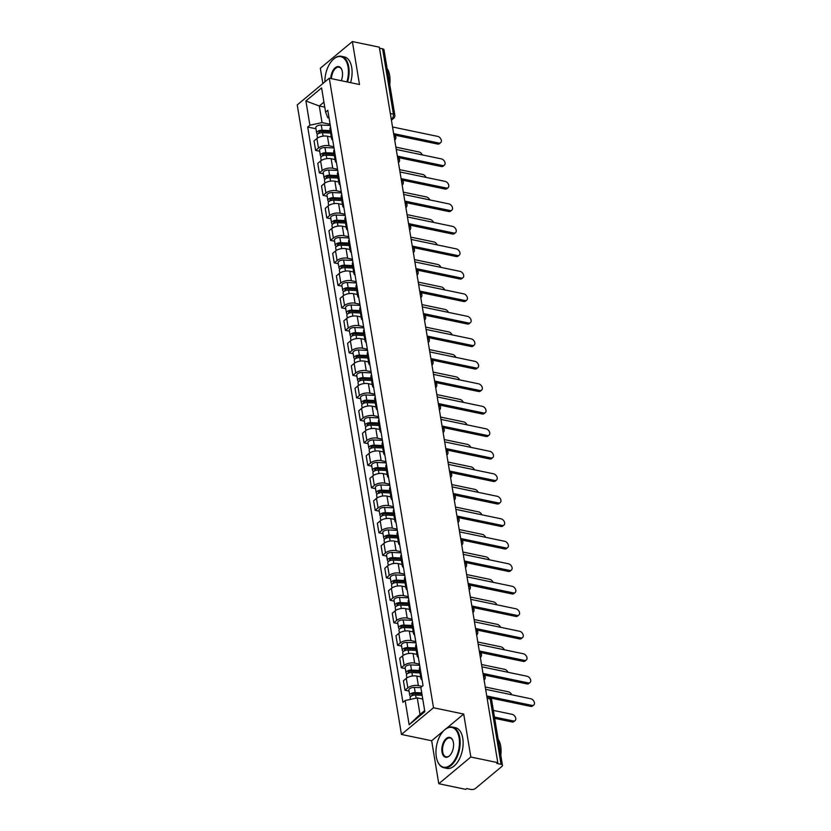 <?xml version="1.0" encoding="UTF-8"?>
<svg xmlns="http://www.w3.org/2000/svg" width="831" height="831" viewBox="0 0 831 831"><rect width="100%" height="100%" fill="white"/><g stroke="black" fill="none" stroke-linecap="round" stroke-linejoin="round"><path stroke-width="1.25" d="M438.778 783.726L470.824 757.02L497.779 762.65L379.331 47.18L352.375 41.55L359.491 84.523L329.284 78.207L297.238 104.914L401.456 734.448L431.663 740.753L438.778 783.726L465.734 789.357L466.669 788.577L470.865 789.45A3.324 1.589 170.6 0 0 475.446 788.463L501.882 766.431A3.324 1.589 170.6 0 0 502.454 765.32A3.324 1.589 170.6 0 0 501.041 764.312L490.228 698.985A3.324 1.849 -78.2 0 0 489.044 697.292L486.883 696.845M352.375 41.55L320.33 68.246L322.864 83.557M470.824 757.02L463.708 714.058L433.502 707.752L329.284 78.207M497.779 762.65L496.845 763.429L501.041 764.312M379.497 48.188L382.603 48.832A3.324 1.589 -9.4 0 1 384.015 49.85L394.829 115.166A3.324 1.589 170.6 0 0 393.416 114.148L382.603 48.832M331.289 137.042L327.424 136.232A7.645 3.646 170.6 0 0 316.902 138.517L314.045 140.886L315.624 150.411L318.47 148.032A7.645 3.646 -9.4 0 1 329.003 145.757L333.823 146.765M330.593 127.226A7.645 3.646 170.6 0 0 329.969 129.075L331.548 138.6A7.645 3.646 -9.4 0 1 332.171 136.741M319.675 151.252L315.624 150.411M332.732 140.148A7.645 3.646 -9.4 0 1 331.548 138.6M335.018 159.542L331.154 158.731A7.645 3.646 170.6 0 0 320.621 161.006L317.774 163.385L319.353 172.9L322.199 170.532A7.645 3.646 -9.4 0 1 332.732 168.246L337.552 169.254M334.311 149.715A7.645 3.646 170.6 0 0 333.698 151.574L335.277 161.089A7.645 3.646 -9.4 0 1 335.89 159.24M323.404 173.752L319.353 172.9M336.451 162.647A7.645 3.646 -9.4 0 1 335.277 161.089M338.736 182.031L334.872 181.22A7.645 3.646 170.6 0 0 324.35 183.506L321.493 185.874L323.072 195.399L325.918 193.021A7.645 3.646 -9.4 0 1 336.451 190.746L341.271 191.753M338.04 172.214A7.645 3.646 170.6 0 0 337.417 174.063L338.996 183.589A7.645 3.646 -9.4 0 1 339.619 181.729M327.123 196.241L323.072 195.399M340.18 185.136A7.645 3.646 -9.4 0 1 338.996 183.589M342.465 204.53L338.601 203.72A7.645 3.646 170.6 0 0 328.068 205.995L325.222 208.373L326.791 217.888L329.647 215.509A7.645 3.646 -9.4 0 1 340.17 213.235L345 214.242M341.759 194.703A7.645 3.646 170.6 0 0 341.146 196.563L342.715 206.078A7.645 3.646 -9.4 0 1 343.338 204.218M330.852 218.74L326.791 217.888M343.899 207.636A7.645 3.646 -9.4 0 1 342.715 206.078M346.184 227.019L342.32 226.209A7.645 3.646 170.6 0 0 331.798 228.494L328.941 230.862L330.52 240.388L333.366 238.009A7.645 3.646 -9.4 0 1 343.899 235.734L348.719 236.731M345.488 217.203A7.645 3.646 170.6 0 0 344.865 219.052L346.444 228.567A7.645 3.646 -9.4 0 1 347.067 226.718M334.571 241.229L330.52 240.388M347.628 230.125A7.645 3.646 -9.4 0 1 346.444 228.567M349.913 249.508L346.049 248.708A7.645 3.646 170.6 0 0 335.516 250.983L332.67 253.362L334.239 262.876L337.095 260.498A7.645 3.646 -9.4 0 1 347.618 258.223L352.448 259.23M349.207 239.692A7.645 3.646 170.6 0 0 348.594 241.551L350.163 251.066A7.645 3.646 -9.4 0 1 350.786 249.207M338.3 263.718L334.239 262.876M351.347 252.624A7.645 3.646 -9.4 0 1 350.163 251.066M353.632 272.007L349.768 271.197A7.645 3.646 170.6 0 0 339.245 273.482L336.389 275.85L337.968 285.365L340.814 282.997A7.645 3.646 -9.4 0 1 351.347 280.712L356.167 281.719M352.936 262.191A7.645 3.646 170.6 0 0 352.313 264.04L353.892 273.555A7.645 3.646 -9.4 0 1 354.515 271.706M342.019 286.217L337.968 285.365M355.076 275.113A7.645 3.646 -9.4 0 1 353.892 273.555M357.361 294.496L353.497 293.696A7.645 3.646 170.6 0 0 342.964 295.971L340.118 298.35L341.686 307.865L344.543 305.486A7.645 3.646 -9.4 0 1 355.066 303.211L359.896 304.219M356.655 284.68A7.645 3.646 170.6 0 0 356.042 286.539L357.61 296.054A7.645 3.646 -9.4 0 1 358.234 294.195M345.748 308.706L341.686 307.865M358.795 297.612A7.645 3.646 -9.4 0 1 357.61 296.054M361.08 316.995L357.216 316.185A7.645 3.646 170.6 0 0 346.693 318.47L343.837 320.839L345.416 330.354L348.262 327.985A7.645 3.646 -9.4 0 1 358.795 325.7L363.614 326.708M360.384 307.179A7.645 3.646 170.6 0 0 359.761 309.028L361.34 318.543A7.645 3.646 -9.4 0 1 361.963 316.694M349.467 331.205L345.416 330.354M362.524 320.101A7.645 3.646 -9.4 0 1 361.34 318.543M364.809 339.484L360.945 338.684A7.645 3.646 170.6 0 0 350.412 340.959L347.566 343.338L349.134 352.853L351.991 350.474A7.645 3.646 -9.4 0 1 362.513 348.199L367.344 349.207M364.103 329.668A7.645 3.646 170.6 0 0 363.49 331.527L365.058 341.042A7.645 3.646 -9.4 0 1 365.682 339.183M353.196 353.694L349.134 352.853M366.242 342.601A7.645 3.646 -9.4 0 1 365.058 341.042M368.528 361.984L364.664 361.173A7.645 3.646 170.6 0 0 354.141 363.459L351.284 365.827L352.863 375.342L355.71 372.974A7.645 3.646 -9.4 0 1 366.242 370.688L371.062 371.696M367.832 352.167A7.645 3.646 170.6 0 0 367.209 354.016L368.787 363.531A7.645 3.646 -9.4 0 1 369.411 361.682M356.915 376.194L352.863 375.342M369.972 365.089A7.645 3.646 -9.4 0 1 368.787 363.531M372.257 384.473L368.393 383.673A7.645 3.646 170.6 0 0 357.86 385.948L355.014 388.326L356.582 397.841L359.439 395.463A7.645 3.646 -9.4 0 1 369.961 393.188L374.791 394.195M371.55 374.656A7.645 3.646 170.6 0 0 370.938 376.516L372.506 386.031A7.645 3.646 -9.4 0 1 373.129 384.171M360.644 398.683L356.582 397.841M373.69 387.589A7.645 3.646 -9.4 0 1 372.506 386.031M375.976 406.972L372.111 406.162A7.645 3.646 170.6 0 0 361.589 408.447L358.732 410.815L360.311 420.33L363.157 417.962A7.645 3.646 -9.4 0 1 373.69 415.677L378.51 416.684M375.28 397.145A7.645 3.646 170.6 0 0 374.656 399.005L376.235 408.52A7.645 3.646 -9.4 0 1 376.848 406.671M364.362 421.182L360.311 420.33M377.419 410.078A7.645 3.646 -9.4 0 1 376.235 408.52M379.705 429.461L375.841 428.661A7.645 3.646 170.6 0 0 365.308 430.936L362.461 433.315L364.03 442.83L366.887 440.451A7.645 3.646 -9.4 0 1 377.409 438.176L382.239 439.184M378.998 419.645A7.645 3.646 170.6 0 0 378.385 421.504L379.954 431.019A7.645 3.646 -9.4 0 1 380.577 429.16M368.091 443.671L364.03 442.83M381.138 432.577A7.645 3.646 -9.4 0 1 379.954 431.019M383.423 451.96L379.559 451.15A7.645 3.646 170.6 0 0 369.037 453.425L366.18 455.804L367.759 465.318L370.605 462.95A7.645 3.646 -9.4 0 1 381.138 460.665L385.958 461.672M382.727 442.134A7.645 3.646 170.6 0 0 382.104 443.993L383.683 453.508A7.645 3.646 -9.4 0 1 384.296 451.659M371.81 466.17L367.759 465.318M384.867 455.066A7.645 3.646 -9.4 0 1 383.683 453.508M387.153 474.449L383.288 473.639A7.645 3.646 170.6 0 0 372.755 475.924L369.909 478.292L371.478 487.818L374.334 485.439A7.645 3.646 -9.4 0 1 384.857 483.164L389.687 484.172M386.446 464.633A7.645 3.646 170.6 0 0 385.833 466.482L387.402 476.007A7.645 3.646 -9.4 0 1 388.025 474.148M375.539 488.659L371.478 487.818M388.586 477.555A7.645 3.646 -9.4 0 1 387.402 476.007M390.871 496.948L387.007 496.138A7.645 3.646 170.6 0 0 376.485 498.413L373.628 500.792L375.207 510.307L378.053 507.938A7.645 3.646 -9.4 0 1 388.586 505.653L393.406 506.661M390.175 487.122A7.645 3.646 170.6 0 0 389.552 488.981L391.131 498.496A7.645 3.646 -9.4 0 1 391.744 496.647M379.258 511.158L375.207 510.307M392.315 500.054A7.645 3.646 -9.4 0 1 391.131 498.496M394.6 519.437L390.736 518.627A7.645 3.646 170.6 0 0 380.203 520.912L377.357 523.281L378.926 532.806L381.782 530.427A7.645 3.646 -9.4 0 1 392.305 528.152L397.135 529.15M393.894 509.621A7.645 3.646 170.6 0 0 393.281 511.47L394.85 520.995A7.645 3.646 -9.4 0 1 395.473 519.136M382.987 533.647L378.926 532.806M396.034 522.543A7.645 3.646 -9.4 0 1 394.85 520.995M398.319 541.937L394.455 541.126A7.645 3.646 170.6 0 0 383.932 543.401L381.076 545.78L382.655 555.295L385.501 552.916A7.645 3.646 -9.4 0 1 396.034 550.641L400.854 551.649M397.623 532.11A7.645 3.646 170.6 0 0 397 533.969L398.579 543.484A7.645 3.646 -9.4 0 1 399.192 541.625M386.706 556.136L382.655 555.295M399.763 545.043A7.645 3.646 -9.4 0 1 398.579 543.484M402.048 564.426L398.184 563.615A7.645 3.646 170.6 0 0 387.651 565.901L384.805 568.269L386.373 577.794L389.23 575.416A7.645 3.646 -9.4 0 1 399.753 573.13L404.583 574.138M401.342 554.609A7.645 3.646 170.6 0 0 400.729 556.458L402.297 565.973A7.645 3.646 -9.4 0 1 402.921 564.124M390.435 578.636L386.373 577.794M403.482 567.531A7.645 3.646 -9.4 0 1 402.297 565.973M405.767 586.915L401.903 586.115A7.645 3.646 170.6 0 0 391.38 588.39L388.524 590.768L390.103 600.283L392.949 597.905A7.645 3.646 -9.4 0 1 403.482 595.63L408.301 596.637M405.071 577.098A7.645 3.646 170.6 0 0 404.448 578.958L406.027 588.473A7.645 3.646 -9.4 0 1 406.639 586.613M394.154 601.125L390.103 600.283M407.211 590.031A7.645 3.646 -9.4 0 1 406.027 588.473M409.496 609.414L405.632 608.604A7.645 3.646 170.6 0 0 395.099 610.889L392.253 613.257L393.821 622.772L396.678 620.404A7.645 3.646 -9.4 0 1 407.2 618.119L412.031 619.126M408.79 599.598A7.645 3.646 170.6 0 0 408.177 601.447L409.745 610.962A7.645 3.646 -9.4 0 1 410.369 609.113M397.872 623.624L393.821 622.772M410.93 612.52A7.645 3.646 -9.4 0 1 409.745 610.962M413.215 631.903L409.351 631.103A7.645 3.646 170.6 0 0 398.828 633.378L395.971 635.757L397.55 645.272L400.397 642.893A7.645 3.646 -9.4 0 1 410.93 640.618L415.749 641.625M412.519 622.087A7.645 3.646 170.6 0 0 411.896 623.946L413.474 633.461A7.645 3.646 -9.4 0 1 414.087 631.602M401.602 646.113L397.55 645.272M414.659 635.019A7.645 3.646 -9.4 0 1 413.474 633.461M416.944 654.402L413.08 653.592A7.645 3.646 170.6 0 0 402.547 655.877L399.701 658.245L401.269 667.76L404.126 665.392A7.645 3.646 -9.4 0 1 414.648 663.107L419.478 664.114M416.238 644.586A7.645 3.646 170.6 0 0 415.625 646.435L417.193 655.95A7.645 3.646 -9.4 0 1 417.816 654.101M405.32 668.612L401.269 667.76M418.377 657.508A7.645 3.646 -9.4 0 1 417.193 655.95M420.663 676.891L416.798 676.091A7.645 3.646 170.6 0 0 406.266 678.366L403.419 680.745L404.998 690.26L407.844 687.881A7.645 3.646 -9.4 0 1 418.377 685.606L422.117 686.385M419.967 667.075A7.645 3.646 170.6 0 0 419.343 668.934L420.922 678.449A7.645 3.646 -9.4 0 1 421.535 676.59M409.049 691.101L404.998 690.26M422.106 680.007A7.645 3.646 -9.4 0 1 420.922 678.449M324.765 107.147L319.281 105.994L322.033 122.583L330.104 124.266M329.066 118.012L327.819 117.753L325.596 112.133L321.587 87.909L305.891 100.987L319.281 105.994L323.934 102.12M422.761 699.048L417.276 697.905L420.019 714.483L409.153 724.757L424.849 711.679L420.839 687.455L423.031 685.627L327.788 110.305L325.596 112.133M409.153 724.757L405.144 700.533L417.276 697.905M322.033 122.583L309.901 125.211L307.699 127.039L402.942 702.361L405.144 700.533M309.901 125.211L305.891 100.987M401.456 734.448L433.502 707.752M431.663 740.753L443.744 730.688M446.569 728.33L463.708 714.058M420.019 714.483L424.672 710.609M315.957 128.763L307.699 127.039M393.645 133.614L438.768 143.036A3.823 2.607 50.2 0 0 440.669 142.662L439.454 143.67A3.823 2.607 -129.8 0 1 437.553 144.043L394.715 135.1M440.669 142.662A3.823 2.607 50.2 0 0 440.949 139.172A3.823 2.607 50.2 0 0 437.677 136.398L392.544 126.977M330.406 131.714L321.41 131.319A1.994 0.956 170.6 0 0 318.782 132.638A1.994 0.956 170.6 0 0 319.395 133.178M330.229 130.602L322.116 130.249A4.155 1.984 170.6 0 0 316.653 132.991A4.155 1.984 170.6 0 0 317.764 134.071M330.302 125.45L321.254 125.055A4.155 1.984 170.6 0 0 315.79 127.797L316.653 132.991M422.345 154.919A3.823 2.607 50.2 0 0 418.99 151.969L395.878 147.149M330.634 133.053L322.521 132.7A4.155 1.984 170.6 0 0 317.058 135.443L317.494 138.071M397.363 156.103L442.497 165.525A3.823 2.607 50.2 0 0 444.398 165.151L443.183 166.169A3.823 2.607 -129.8 0 1 441.282 166.543L398.433 157.599M444.398 165.151A3.823 2.607 50.2 0 0 444.678 161.671A3.823 2.607 50.2 0 0 441.396 158.898L396.273 149.476M401.093 178.603L446.216 188.024A3.823 2.607 50.2 0 0 448.117 187.65L446.901 188.658A3.823 2.607 -129.8 0 1 445 189.032L402.162 180.088M448.117 187.65A3.823 2.607 50.2 0 0 448.397 184.16A3.823 2.607 50.2 0 0 445.125 181.387L399.991 171.965M334.135 154.213L325.129 153.818A1.994 0.956 170.6 0 0 322.511 155.127A1.994 0.956 170.6 0 0 323.114 155.677M333.948 153.101L325.845 152.738A4.155 1.984 170.6 0 0 320.382 155.48A4.155 1.984 170.6 0 0 321.483 156.56M334.02 147.949L324.983 147.554A4.155 1.984 170.6 0 0 319.52 150.297L320.382 155.48M426.074 177.408A3.823 2.607 50.2 0 0 422.709 174.468L399.607 169.638M334.353 155.553L326.251 155.189A4.155 1.984 170.6 0 0 320.787 157.932L321.223 160.57M337.853 176.702L328.858 176.307A1.994 0.956 170.6 0 0 326.23 177.626A1.994 0.956 170.6 0 0 326.832 178.166M337.677 175.59L329.564 175.237A4.155 1.984 170.6 0 0 324.1 177.979A4.155 1.984 170.6 0 0 325.212 179.06M337.75 170.438L328.702 170.043A4.155 1.984 170.6 0 0 323.238 172.786L324.1 177.979M429.793 199.907A3.823 2.607 50.2 0 0 426.438 196.957L403.326 192.138M338.082 178.042L329.969 177.689A4.155 1.984 170.6 0 0 324.505 180.431L324.942 183.059M346.901 81.895A20.287 11.25 -78.2 0 0 348.064 67.041A20.287 11.25 -78.2 0 0 332.421 60.206A20.287 11.25 -78.2 0 0 324.9 81.864M332.577 60.05A20.785 11.52 101.8 0 1 332.722 59.884A20.785 11.52 101.8 0 1 341.323 56.279A20.785 11.52 101.8 0 1 348.75 66.896A20.785 11.52 101.8 0 1 347.576 82.03M330.79 78.529A10.138 5.62 101.8 0 1 335.392 67.602A10.138 5.62 101.8 0 1 341.884 69.908A10.138 5.62 101.8 0 1 342.362 71.798A10.138 5.62 101.8 0 1 341.261 80.711M341.957 70.116A9.64 5.35 -78.2 0 0 339.048 67.186A9.64 5.35 -78.2 0 0 331.486 78.675M387.08 68.381A20.785 11.52 101.8 0 1 389.656 75.434A20.785 11.52 101.8 0 1 389.76 84.565M341.323 56.279L344.304 56.903A20.785 11.52 101.8 0 1 351.731 67.519A20.785 11.52 101.8 0 1 350.557 82.653M436.317 756.812A20.287 11.25 -78.2 0 0 437.283 760.594A20.287 11.25 -78.2 0 0 451.919 763.699A20.287 11.25 -78.2 0 0 459.107 737.824A20.287 11.25 -78.2 0 0 443.463 730.979A20.287 11.25 -78.2 0 0 436.317 756.812M443.619 730.823A20.785 11.52 101.8 0 1 443.775 730.657A20.785 11.52 101.8 0 1 452.365 727.052A20.785 11.52 101.8 0 1 459.803 737.668A20.785 11.52 101.8 0 1 456.157 758.89A20.785 11.52 101.8 0 1 443.868 767.751A20.785 11.52 101.8 0 1 437.438 761.009A20.785 11.52 101.8 0 1 437.355 760.801M442.009 752.065A10.138 5.62 101.8 0 1 445.603 739.133A10.138 5.62 101.8 0 1 452.926 740.681A10.138 5.62 101.8 0 1 453.414 742.571A10.138 5.62 101.8 0 1 449.831 755.483A10.138 5.62 101.8 0 1 442.009 752.065M452.999 740.888A9.64 5.35 -78.2 0 0 450.09 737.959A9.64 5.35 -78.2 0 0 444.388 742.073A9.64 5.35 -78.2 0 0 442.694 751.92A9.64 5.35 -78.2 0 0 446.143 756.844A9.64 5.35 -78.2 0 0 449.987 755.327M498.122 739.164A20.785 11.52 101.8 0 1 500.709 746.217A20.785 11.52 101.8 0 1 500.802 755.337M452.365 727.052L455.346 727.676A20.785 11.52 101.8 0 1 462.774 738.292A20.785 11.52 101.8 0 1 459.138 759.513A20.785 11.52 101.8 0 1 446.849 768.374L443.868 767.751M404.811 201.092L449.945 210.513A3.823 2.607 50.2 0 0 451.846 210.139L450.631 211.147A3.823 2.607 -129.8 0 1 448.73 211.531L405.881 202.587M451.846 210.139A3.823 2.607 50.2 0 0 452.126 206.659A3.823 2.607 50.2 0 0 448.844 203.886L403.721 194.464M408.54 223.591L453.664 233.012A3.823 2.607 50.2 0 0 455.565 232.628L454.349 233.646A3.823 2.607 -129.8 0 1 452.448 234.02L409.61 225.076M455.565 232.628A3.823 2.607 50.2 0 0 455.845 229.148A3.823 2.607 50.2 0 0 452.573 226.375L407.439 216.953M412.259 246.08L457.393 255.501A3.823 2.607 50.2 0 0 459.294 255.127L458.078 256.135A3.823 2.607 -129.8 0 1 456.177 256.519L413.329 247.576M459.294 255.127A3.823 2.607 50.2 0 0 459.574 251.648A3.823 2.607 50.2 0 0 456.292 248.874L411.168 239.453M341.583 199.201L332.577 198.806A1.994 0.956 170.6 0 0 329.959 200.115A1.994 0.956 170.6 0 0 330.561 200.666M341.396 198.09L333.293 197.726A4.155 1.984 170.6 0 0 327.83 200.468A4.155 1.984 170.6 0 0 328.931 201.549M341.468 192.937L332.431 192.543A4.155 1.984 170.6 0 0 326.967 195.285L327.83 200.468M433.522 222.396A3.823 2.607 50.2 0 0 430.157 219.457L407.055 214.627M341.801 200.541L333.698 200.178A4.155 1.984 170.6 0 0 328.235 202.92L328.671 205.558M345.301 221.69L336.306 221.295A1.994 0.956 170.6 0 0 333.678 222.615A1.994 0.956 170.6 0 0 334.28 223.155M345.125 220.579L337.012 220.225A4.155 1.984 170.6 0 0 331.548 222.968A4.155 1.984 170.6 0 0 332.66 224.038M345.197 215.426L336.15 215.032A4.155 1.984 170.6 0 0 330.686 217.774L331.548 222.968M437.241 244.896A3.823 2.607 50.2 0 0 433.886 241.946L410.774 237.126M345.53 223.03L337.417 222.677A4.155 1.984 170.6 0 0 331.953 225.419L332.39 228.047M349.03 244.189L340.024 243.795A1.994 0.956 170.6 0 0 337.407 245.103A1.994 0.956 170.6 0 0 338.009 245.654M348.843 243.078L340.741 242.714A4.155 1.984 170.6 0 0 335.277 245.457A4.155 1.984 170.6 0 0 336.378 246.537M348.916 237.926L339.879 237.531A4.155 1.984 170.6 0 0 334.415 240.273L335.277 245.457M440.96 267.385A3.823 2.607 50.2 0 0 437.605 264.435L414.503 259.615M349.249 245.519L341.146 245.166A4.155 1.984 170.6 0 0 335.682 247.908L336.119 250.547M415.988 268.579L461.112 278.001A3.823 2.607 50.2 0 0 463.012 277.616L461.797 278.634A3.823 2.607 -129.8 0 1 459.896 279.008L417.058 270.065M463.012 277.616A3.823 2.607 50.2 0 0 463.293 274.137A3.823 2.607 50.2 0 0 460.021 271.363L414.887 261.942M352.749 266.678L343.754 266.284A1.994 0.956 170.6 0 0 341.125 267.603A1.994 0.956 170.6 0 0 341.728 268.143M352.573 265.567L344.46 265.214A4.155 1.984 170.6 0 0 338.996 267.956A4.155 1.984 170.6 0 0 340.108 269.026M352.645 260.415L343.598 260.02A4.155 1.984 170.6 0 0 338.134 262.762L338.996 267.956M444.689 289.884A3.823 2.607 50.2 0 0 441.334 286.934L418.222 282.114M352.978 268.018L344.865 267.665A4.155 1.984 170.6 0 0 339.401 270.407L339.837 273.035M419.707 291.068L464.841 300.49A3.823 2.607 50.2 0 0 466.742 300.116L465.526 301.123A3.823 2.607 -129.8 0 1 463.625 301.508L420.777 292.564M466.742 300.116A3.823 2.607 50.2 0 0 467.022 296.636A3.823 2.607 50.2 0 0 463.74 293.862L418.616 284.441M356.478 289.178L347.472 288.783A1.994 0.956 170.6 0 0 344.855 290.092A1.994 0.956 170.6 0 0 345.457 290.632M356.291 288.056L348.189 287.703A4.155 1.984 170.6 0 0 342.725 290.445A4.155 1.984 170.6 0 0 343.826 291.525M356.364 282.914L347.327 282.519A4.155 1.984 170.6 0 0 341.863 285.262L342.725 290.445M448.408 312.373A3.823 2.607 50.2 0 0 445.052 309.423L421.951 304.603M356.696 290.507L348.594 290.154A4.155 1.984 170.6 0 0 343.13 292.896L343.567 295.524M423.436 313.567L468.559 322.989A3.823 2.607 50.2 0 0 470.46 322.605L469.245 323.623A3.823 2.607 -129.8 0 1 467.344 323.997L424.506 315.053M470.46 322.605A3.823 2.607 50.2 0 0 470.741 319.125A3.823 2.607 50.2 0 0 467.469 316.351L422.335 306.93M360.197 311.667L351.201 311.272A1.994 0.956 170.6 0 0 348.573 312.591A1.994 0.956 170.6 0 0 349.176 313.131M360.02 310.555L351.908 310.202A4.155 1.984 170.6 0 0 346.444 312.944A4.155 1.984 170.6 0 0 347.555 314.014M360.093 305.403L351.046 305.008A4.155 1.984 170.6 0 0 345.582 307.75L346.444 312.944M452.137 334.872A3.823 2.607 50.2 0 0 448.782 331.922L425.669 327.102M360.425 313.007L352.313 312.653A4.155 1.984 170.6 0 0 346.849 315.396L347.285 318.024M427.155 336.056L472.288 345.478A3.823 2.607 50.2 0 0 474.189 345.104L472.974 346.112A3.823 2.607 -129.8 0 1 471.073 346.496L428.225 337.542M474.189 345.104A3.823 2.607 50.2 0 0 474.47 341.624A3.823 2.607 50.2 0 0 471.187 338.851L426.064 329.429M363.926 334.155L354.92 333.761A1.994 0.956 170.6 0 0 352.302 335.08A1.994 0.956 170.6 0 0 352.905 335.62M363.739 333.044L355.637 332.691A4.155 1.984 170.6 0 0 350.173 335.433A4.155 1.984 170.6 0 0 351.274 336.513M363.812 327.902L354.775 327.497A4.155 1.984 170.6 0 0 349.311 330.239L350.173 335.433M455.855 357.361A3.823 2.607 50.2 0 0 452.5 354.411L429.398 349.591M364.144 335.495L356.042 335.142A4.155 1.984 170.6 0 0 350.578 337.885L351.014 340.513M430.884 358.556L476.007 367.977A3.823 2.607 50.2 0 0 477.908 367.593L476.693 368.611A3.823 2.607 -129.8 0 1 474.792 368.985L431.954 360.041M477.908 367.593A3.823 2.607 50.2 0 0 478.189 364.113A3.823 2.607 50.2 0 0 474.917 361.34L429.783 351.918M367.645 356.655L358.649 356.26A1.994 0.956 170.6 0 0 356.021 357.579A1.994 0.956 170.6 0 0 356.624 358.119M367.468 355.543L359.356 355.19A4.155 1.984 170.6 0 0 353.892 357.932A4.155 1.984 170.6 0 0 355.003 359.002M367.541 350.391L358.493 349.996A4.155 1.984 170.6 0 0 353.03 352.739L353.892 357.932M459.585 379.86A3.823 2.607 50.2 0 0 456.229 376.91L433.117 372.08M367.873 357.995L359.761 357.642A4.155 1.984 170.6 0 0 354.297 360.384L354.733 363.012M434.603 381.045L479.736 390.466A3.823 2.607 50.2 0 0 481.637 390.092L480.422 391.1A3.823 2.607 -129.8 0 1 478.521 391.484L435.673 382.53M481.637 390.092A3.823 2.607 50.2 0 0 481.918 386.612A3.823 2.607 50.2 0 0 478.635 383.839L433.502 374.417M371.374 379.144L362.368 378.749A1.994 0.956 170.6 0 0 359.75 380.068A1.994 0.956 170.6 0 0 360.353 380.608M371.187 378.032L363.085 377.679A4.155 1.984 170.6 0 0 357.621 380.421A4.155 1.984 170.6 0 0 358.722 381.502M371.26 372.89L362.223 372.485A4.155 1.984 170.6 0 0 356.759 375.228L357.621 380.421M463.303 402.349A3.823 2.607 50.2 0 0 459.948 399.399L436.846 394.58M371.592 380.484L363.49 380.131A4.155 1.984 170.6 0 0 358.026 382.873L358.462 385.501M438.332 403.544L483.455 412.965A3.823 2.607 50.2 0 0 485.356 412.581L484.141 413.599A3.823 2.607 -129.8 0 1 482.24 413.973L439.402 405.029M485.356 412.581A3.823 2.607 50.2 0 0 485.636 409.101A3.823 2.607 50.2 0 0 482.364 406.328L437.231 396.906M375.093 401.643L366.097 401.248A1.994 0.956 170.6 0 0 363.469 402.568A1.994 0.956 170.6 0 0 364.071 403.108M374.916 400.532L366.803 400.178A4.155 1.984 170.6 0 0 361.34 402.921A4.155 1.984 170.6 0 0 362.451 403.991M374.989 395.379L365.941 394.985A4.155 1.984 170.6 0 0 360.477 397.727L361.34 402.921M467.032 424.849A3.823 2.607 50.2 0 0 463.677 421.899L440.565 417.069M375.321 402.983L367.209 402.63A4.155 1.984 170.6 0 0 361.745 405.372L362.181 408M442.05 426.033L487.184 435.454A3.823 2.607 50.2 0 0 489.085 435.08L487.87 436.088A3.823 2.607 -129.8 0 1 485.969 436.462L443.12 427.518M489.085 435.08A3.823 2.607 50.2 0 0 489.366 431.59A3.823 2.607 50.2 0 0 486.083 428.827L440.949 419.395M378.822 424.132L369.816 423.737A1.994 0.956 170.6 0 0 367.198 425.057A1.994 0.956 170.6 0 0 367.801 425.597M378.635 423.021L370.522 422.667A4.155 1.984 170.6 0 0 365.069 425.41A4.155 1.984 170.6 0 0 366.17 426.49M378.707 417.868L369.67 417.474A4.155 1.984 170.6 0 0 364.207 420.216L365.069 425.41M470.751 447.338A3.823 2.607 50.2 0 0 467.396 444.388L444.294 439.568M379.04 425.472L370.938 425.119A4.155 1.984 170.6 0 0 365.474 427.861L365.9 430.489M445.78 448.522L490.903 457.954A3.823 2.607 50.2 0 0 492.804 457.569L491.588 458.587A3.823 2.607 -129.8 0 1 489.688 458.961L446.849 450.018M492.804 457.569A3.823 2.607 50.2 0 0 493.084 454.09A3.823 2.607 50.2 0 0 489.812 451.316L444.678 441.895M382.54 446.631L373.545 446.237A1.994 0.956 170.6 0 0 370.917 447.556A1.994 0.956 170.6 0 0 371.519 448.096M382.364 445.52L374.251 445.167A4.155 1.984 170.6 0 0 368.787 447.909A4.155 1.984 170.6 0 0 369.899 448.979M382.437 440.368L373.389 439.973A4.155 1.984 170.6 0 0 367.925 442.715L368.787 447.909M474.48 469.837A3.823 2.607 50.2 0 0 471.125 466.887L448.013 462.057M382.769 447.971L374.656 447.618A4.155 1.984 170.6 0 0 369.193 450.36L369.629 452.988M449.498 471.021L494.632 480.443A3.823 2.607 50.2 0 0 496.533 480.069L495.318 481.076A3.823 2.607 -129.8 0 1 493.417 481.45L450.568 472.507M496.533 480.069A3.823 2.607 50.2 0 0 496.813 476.579A3.823 2.607 50.2 0 0 493.531 473.805L448.397 464.384M386.27 469.12L377.264 468.726A1.994 0.956 170.6 0 0 374.646 470.045A1.994 0.956 170.6 0 0 375.248 470.585M386.083 468.009L377.97 467.656A4.155 1.984 170.6 0 0 372.506 470.398A4.155 1.984 170.6 0 0 373.618 471.478M386.155 462.857L377.118 462.462A4.155 1.984 170.6 0 0 371.654 465.204L372.506 470.398M478.199 492.326A3.823 2.607 50.2 0 0 474.844 489.376L451.742 484.556M386.488 470.46L378.385 470.107A4.155 1.984 170.6 0 0 372.922 472.849L373.348 475.477M453.227 493.51L498.351 502.932A3.823 2.607 50.2 0 0 500.252 502.558L499.036 503.565A3.823 2.607 -129.8 0 1 497.135 503.95L454.297 495.006M500.252 502.558A3.823 2.607 50.2 0 0 500.532 499.078A3.823 2.607 50.2 0 0 497.26 496.304L452.126 486.883M389.988 491.62L380.993 491.225A1.994 0.956 170.6 0 0 378.365 492.534A1.994 0.956 170.6 0 0 378.967 493.084M389.801 490.508L381.699 490.145A4.155 1.984 170.6 0 0 376.235 492.887A4.155 1.984 170.6 0 0 377.347 493.967M389.884 485.356L380.837 484.961A4.155 1.984 170.6 0 0 375.373 487.704L376.235 492.887M481.928 514.815A3.823 2.607 50.2 0 0 478.563 511.875L455.461 507.045M390.217 492.96L382.104 492.596A4.155 1.984 170.6 0 0 376.64 495.338L377.077 497.977M456.946 516.009L502.08 525.431A3.823 2.607 50.2 0 0 503.981 525.057L502.765 526.065A3.823 2.607 -129.8 0 1 500.864 526.439L458.016 517.495M503.981 525.057A3.823 2.607 50.2 0 0 504.261 521.567A3.823 2.607 50.2 0 0 500.979 518.793L455.845 509.372M393.717 514.109L384.711 513.714A1.994 0.956 170.6 0 0 382.094 515.033A1.994 0.956 170.6 0 0 382.696 515.573M393.53 512.997L385.418 512.644A4.155 1.984 170.6 0 0 379.954 515.386A4.155 1.984 170.6 0 0 381.065 516.456M393.603 507.845L384.566 507.45A4.155 1.984 170.6 0 0 379.102 510.192L379.954 515.386M485.647 537.314A3.823 2.607 50.2 0 0 482.292 534.364L459.19 529.544M393.936 515.449L385.833 515.095A4.155 1.984 170.6 0 0 380.369 517.838L380.795 520.466M460.675 538.498L505.799 547.92A3.823 2.607 50.2 0 0 507.699 547.546L506.484 548.553A3.823 2.607 -129.8 0 1 504.583 548.938L461.735 539.994M507.699 547.546A3.823 2.607 50.2 0 0 507.98 544.066A3.823 2.607 50.2 0 0 504.697 541.293L459.574 531.871M397.436 536.608L388.441 536.213A1.994 0.956 170.6 0 0 385.813 537.522A1.994 0.956 170.6 0 0 386.415 538.072M397.249 535.496L389.147 535.133A4.155 1.984 170.6 0 0 383.683 537.875A4.155 1.984 170.6 0 0 384.795 538.955M397.332 530.344L388.285 529.949A4.155 1.984 170.6 0 0 382.821 532.692L383.683 537.875M489.376 559.803A3.823 2.607 50.2 0 0 486.01 556.863L462.909 552.033M397.665 537.948L389.552 537.584A4.155 1.984 170.6 0 0 384.088 540.327L384.524 542.965M464.394 560.998L509.528 570.419A3.823 2.607 50.2 0 0 511.418 570.035L510.213 571.053A3.823 2.607 -129.8 0 1 508.312 571.427L465.464 562.483M511.418 570.035A3.823 2.607 50.2 0 0 511.709 566.555A3.823 2.607 50.2 0 0 508.427 563.782L463.293 554.36M401.165 559.097L392.159 558.702A1.994 0.956 170.6 0 0 389.542 560.021A1.994 0.956 170.6 0 0 390.144 560.561M400.978 557.985L392.866 557.632A4.155 1.984 170.6 0 0 387.402 560.374A4.155 1.984 170.6 0 0 388.513 561.444M401.051 552.833L392.014 552.438A4.155 1.984 170.6 0 0 386.55 555.181L387.402 560.374M493.095 582.302A3.823 2.607 50.2 0 0 489.739 579.352L466.638 574.533M401.383 560.437L393.271 560.084A4.155 1.984 170.6 0 0 387.817 562.826L388.243 565.454M468.123 583.487L513.246 592.908A3.823 2.607 50.2 0 0 515.147 592.534L513.932 593.542A3.823 2.607 -129.8 0 1 512.031 593.926L469.183 584.982M515.147 592.534A3.823 2.607 50.2 0 0 515.428 589.054A3.823 2.607 50.2 0 0 512.145 586.281L467.022 576.859M404.884 581.596L395.888 581.201A1.994 0.956 170.6 0 0 393.26 582.51A1.994 0.956 170.6 0 0 393.863 583.061M404.697 580.485L396.595 580.121A4.155 1.984 170.6 0 0 391.131 582.863A4.155 1.984 170.6 0 0 392.242 583.944M404.78 575.332L395.733 574.938A4.155 1.984 170.6 0 0 390.269 577.68L391.131 582.863M496.824 604.791A3.823 2.607 50.2 0 0 493.458 601.841L470.356 597.022M405.113 582.926L397 582.573A4.155 1.984 170.6 0 0 391.536 585.315L391.972 587.943M471.842 605.986L516.975 615.407A3.823 2.607 50.2 0 0 518.866 615.023L517.661 616.041A3.823 2.607 -129.8 0 1 515.76 616.415L472.912 607.471M518.866 615.023A3.823 2.607 50.2 0 0 519.157 611.543A3.823 2.607 50.2 0 0 515.874 608.77L470.741 599.348M408.613 604.085L399.607 603.69A1.994 0.956 170.6 0 0 396.989 605.01A1.994 0.956 170.6 0 0 397.592 605.55M408.426 602.974L400.313 602.62A4.155 1.984 170.6 0 0 394.85 605.363A4.155 1.984 170.6 0 0 395.961 606.433M408.499 597.821L399.462 597.427A4.155 1.984 170.6 0 0 393.998 600.169L394.85 605.363M500.542 627.291A3.823 2.607 50.2 0 0 497.187 624.341L474.086 619.521M408.831 605.425L400.719 605.072A4.155 1.984 170.6 0 0 395.255 607.814L395.691 610.442M475.571 628.475L520.694 637.896A3.823 2.607 50.2 0 0 522.595 637.522L521.38 638.53A3.823 2.607 -129.8 0 1 519.479 638.914L476.63 629.96M522.595 637.522A3.823 2.607 50.2 0 0 522.876 634.043A3.823 2.607 50.2 0 0 519.593 631.269L474.47 621.848M412.332 626.574L403.336 626.19A1.994 0.956 170.6 0 0 400.708 627.498A1.994 0.956 170.6 0 0 401.311 628.039M412.145 625.463L404.043 625.109A4.155 1.984 170.6 0 0 398.579 627.852A4.155 1.984 170.6 0 0 399.69 628.932M412.228 620.321L403.18 619.926A4.155 1.984 170.6 0 0 397.717 622.668L398.579 627.852M504.272 649.78A3.823 2.607 50.2 0 0 500.906 646.83L477.804 642.01M412.56 627.914L404.448 627.561A4.155 1.984 170.6 0 0 398.984 630.303L399.42 632.931M479.29 650.974L524.423 660.396A3.823 2.607 50.2 0 0 526.314 660.011L525.109 661.029A3.823 2.607 -129.8 0 1 523.208 661.403L480.36 652.46M526.314 660.011A3.823 2.607 50.2 0 0 526.605 656.532A3.823 2.607 50.2 0 0 523.322 653.758L478.189 644.337M416.061 649.073L407.055 648.679A1.994 0.956 170.6 0 0 404.437 649.998A1.994 0.956 170.6 0 0 405.04 650.538M415.874 647.962L407.761 647.609A4.155 1.984 170.6 0 0 402.297 650.351A4.155 1.984 170.6 0 0 403.409 651.421M415.947 642.81L406.91 642.415A4.155 1.984 170.6 0 0 401.446 645.157L402.297 650.351M507.99 672.279A3.823 2.607 50.2 0 0 504.635 669.329L481.533 664.509M416.279 650.413L408.166 650.06A4.155 1.984 170.6 0 0 402.703 652.802L403.139 655.43M483.019 673.463L528.142 682.885A3.823 2.607 50.2 0 0 530.043 682.511L528.828 683.518A3.823 2.607 -129.8 0 1 526.927 683.903L484.078 674.949M530.043 682.511A3.823 2.607 50.2 0 0 530.323 679.031A3.823 2.607 50.2 0 0 527.041 676.257L481.918 666.836M419.78 671.562L410.784 671.168A1.994 0.956 170.6 0 0 408.156 672.487A1.994 0.956 170.6 0 0 408.759 673.027M419.593 670.451L411.49 670.098A4.155 1.984 170.6 0 0 406.027 672.84A4.155 1.984 170.6 0 0 407.138 673.92M419.665 665.309L410.628 664.904A4.155 1.984 170.6 0 0 405.164 667.646L406.027 672.84M511.719 694.768A3.823 2.607 50.2 0 0 508.354 691.818L485.252 686.998M419.998 672.902L411.896 672.549A4.155 1.984 170.6 0 0 406.432 675.291L406.868 677.919M486.737 695.963L531.871 705.384A3.823 2.607 50.2 0 0 533.762 705L532.557 706.018A3.823 2.607 -129.8 0 1 530.656 706.392L490.519 698.009M533.762 705A3.823 2.607 50.2 0 0 534.053 701.52A3.823 2.607 50.2 0 0 530.77 698.746L485.636 689.325M421.919 693.989L414.503 693.667A1.994 0.956 170.6 0 0 411.885 694.986A1.994 0.956 170.6 0 0 412.488 695.526M421.733 692.877L415.209 692.597A4.155 1.984 170.6 0 0 409.745 695.339A4.155 1.984 170.6 0 0 410.857 696.409M420.881 687.684L414.357 687.403A4.155 1.984 170.6 0 0 408.894 690.145L409.745 695.339M494.466 717.039L513.184 720.944A3.823 2.607 50.2 0 0 515.075 720.57A3.823 2.607 50.2 0 0 515.365 717.091A3.823 2.607 50.2 0 0 512.083 714.317L493.365 710.412M422.138 695.329L415.614 695.048A4.155 1.984 170.6 0 0 410.15 697.791L410.421 699.39M515.075 720.57L513.859 721.578A3.823 2.607 -129.8 0 1 511.969 721.962L494.684 718.348M483.735 677.836A3.324 1.849 -78.2 0 0 483.798 675.935A3.324 1.849 -78.2 0 0 483.195 674.564M480.017 655.347A3.324 1.849 -78.2 0 0 480.079 653.436A3.324 1.849 -78.2 0 0 479.477 652.075M476.288 632.858A3.324 1.849 -78.2 0 0 476.35 630.947A3.324 1.849 -78.2 0 0 475.748 629.586M472.569 610.359A3.324 1.849 -78.2 0 0 472.631 608.448A3.324 1.849 -78.2 0 0 472.029 607.087M468.84 587.87A3.324 1.849 -78.2 0 0 468.902 585.959A3.324 1.849 -78.2 0 0 468.3 584.598M465.121 565.371A3.324 1.849 -78.2 0 0 465.183 563.46A3.324 1.849 -78.2 0 0 464.581 562.099M461.392 542.882A3.324 1.849 -78.2 0 0 461.454 540.971A3.324 1.849 -78.2 0 0 460.852 539.61M457.673 520.383A3.324 1.849 -78.2 0 0 457.736 518.471A3.324 1.849 -78.2 0 0 457.133 517.111M453.944 497.894A3.324 1.849 -78.2 0 0 454.006 495.982A3.324 1.849 -78.2 0 0 453.404 494.622M450.225 475.394A3.324 1.849 -78.2 0 0 450.288 473.483A3.324 1.849 -78.2 0 0 449.685 472.122M446.496 452.905A3.324 1.849 -78.2 0 0 446.559 450.994A3.324 1.849 -78.2 0 0 445.956 449.633M442.778 430.406A3.324 1.849 -78.2 0 0 442.84 428.495A3.324 1.849 -78.2 0 0 442.237 427.134M439.048 407.917A3.324 1.849 -78.2 0 0 439.111 406.006A3.324 1.849 -78.2 0 0 438.508 404.645M435.33 385.418A3.324 1.849 -78.2 0 0 435.392 383.507A3.324 1.849 -78.2 0 0 434.79 382.146M431.601 362.929A3.324 1.849 -78.2 0 0 431.663 361.018A3.324 1.849 -78.2 0 0 431.06 359.657M427.882 340.43A3.324 1.849 -78.2 0 0 427.944 338.529A3.324 1.849 -78.2 0 0 427.342 337.157M424.153 317.941A3.324 1.849 -78.2 0 0 424.215 316.029A3.324 1.849 -78.2 0 0 423.613 314.669M420.434 295.452A3.324 1.849 -78.2 0 0 420.496 293.54A3.324 1.849 -78.2 0 0 419.894 292.18M416.705 272.952A3.324 1.849 -78.2 0 0 416.767 271.041A3.324 1.849 -78.2 0 0 416.165 269.68M412.986 250.463A3.324 1.849 -78.2 0 0 413.049 248.552A3.324 1.849 -78.2 0 0 412.446 247.191M409.268 227.964A3.324 1.849 -78.2 0 0 409.319 226.053A3.324 1.849 -78.2 0 0 408.717 224.692M405.538 205.475A3.324 1.849 -78.2 0 0 405.601 203.564A3.324 1.849 -78.2 0 0 404.998 202.203M401.82 182.976A3.324 1.849 -78.2 0 0 401.872 181.065A3.324 1.849 -78.2 0 0 401.269 179.704M398.091 160.487A3.324 1.849 -78.2 0 0 398.153 158.576A3.324 1.849 -78.2 0 0 397.55 157.215M394.372 137.988A3.324 1.849 -78.2 0 0 394.424 136.076A3.324 1.849 -78.2 0 0 393.821 134.715M391.256 119.228L392.024 118.594A3.324 1.849 -78.2 0 0 393.416 114.148L390.31 113.504M391.121 118.407L392.024 118.594A3.324 2.264 -129.8 0 0 393.676 118.262A3.324 3.324 0 0 0 394.829 115.166M418.377 685.606L416.798 676.091M414.648 663.107L413.08 653.592M410.93 640.618L409.351 631.103M407.2 618.119L405.632 608.604M403.482 595.63L401.903 586.115M399.753 573.13L398.184 563.615M396.034 550.641L394.455 541.126M392.305 528.152L390.736 518.627M388.586 505.653L387.007 496.138M384.857 483.164L383.288 473.639M381.138 460.665L379.559 451.15M377.409 438.176L375.841 428.661M373.69 415.677L372.111 406.162M369.961 393.188L368.393 383.673M366.242 370.688L364.664 361.173M362.513 348.199L360.945 338.684M358.795 325.7L357.216 316.185M355.066 303.211L353.497 293.696M351.347 280.712L349.768 271.197M347.618 258.223L346.049 248.708M343.899 235.734L342.32 226.209M340.17 213.235L338.601 203.72M336.451 190.746L334.872 181.22M332.732 168.246L331.154 158.731M329.003 145.757L327.424 136.232M404.126 665.392L402.547 655.877M400.397 642.893L398.828 633.378M396.678 620.404L395.099 610.889M392.949 597.905L391.38 588.39M389.23 575.416L387.651 565.901M385.501 552.916L383.932 543.401M381.782 530.427L380.203 520.912M378.053 507.938L376.485 498.413M374.334 485.439L372.755 475.924M370.605 462.95L369.037 453.425M366.887 440.451L365.308 430.936M363.157 417.962L361.589 408.447M359.439 395.463L357.86 385.948M355.71 372.974L354.141 363.459M351.991 350.474L350.412 340.959M348.262 327.985L346.693 318.47M344.543 305.486L342.964 295.971M340.814 282.997L339.245 273.482M337.095 260.498L335.516 250.983M333.366 238.009L331.798 228.494M329.647 215.509L328.068 205.995M325.918 193.021L324.35 183.506M322.199 170.532L320.621 161.006M318.47 148.032L316.902 138.517M407.844 687.881L406.266 678.366M487.132 698.341L490.228 698.985A3.324 1.589 170.6 0 1 491.64 700.003A3.324 3.324 0 0 0 489.044 697.292M438.768 143.036L437.553 144.043M319.613 133.105L319.395 131.786M322.116 130.249L321.254 125.055M323.093 136.139L322.521 132.7M442.497 165.525L441.282 166.543M446.216 188.024L445 189.032M323.332 155.594L323.114 154.286M325.845 152.738L324.983 147.554M326.812 158.628L326.251 155.189M327.061 178.094L326.843 176.774M329.564 175.237L328.702 170.043M330.541 181.127L329.969 177.689M449.945 210.513L448.73 211.531M453.664 233.012L452.448 234.02M457.393 255.501L456.177 256.519M330.78 200.583L330.561 199.274M333.293 197.726L332.431 192.543M334.259 203.616L333.698 200.178M334.509 223.082L334.291 221.763M337.012 220.225L336.15 215.032M337.988 226.115L337.417 222.677M338.227 245.571L338.009 244.262M340.741 242.714L339.879 237.531M341.707 248.604L341.146 245.166M461.112 278.001L459.896 279.008M341.957 268.07L341.738 266.751M344.46 265.214L343.598 260.02M345.436 271.103L344.865 267.665M464.841 300.49L463.625 301.508M345.675 290.559L345.457 289.25M348.189 287.703L347.327 282.519M349.155 293.592L348.594 290.154M468.559 322.989L467.344 323.997M349.404 313.058L349.186 311.739M351.908 310.202L351.046 305.008M352.884 316.092L352.313 312.653M472.288 345.478L471.073 346.496M353.123 335.547L352.905 334.239M355.637 332.691L354.775 327.497M356.603 338.581L356.042 335.142M476.007 367.977L474.792 368.985M356.852 358.047L356.634 356.728M359.356 355.19L358.493 349.996M360.332 361.07L359.761 357.642M479.736 390.466L478.521 391.484M360.571 380.536L360.353 379.216M363.085 377.679L362.223 372.485M364.051 383.569L363.49 380.131M483.455 412.965L482.24 413.973M364.3 403.035L364.082 401.716M366.803 400.178L365.941 394.985M367.78 406.058L367.209 402.63M487.184 435.454L485.969 436.462M368.019 425.524L367.801 424.205M370.522 422.667L369.67 417.474M371.499 428.557L370.938 425.119M490.903 457.954L489.688 458.961M371.748 448.013L371.53 446.704M374.251 445.167L373.389 439.973M375.228 451.046L374.656 447.618M494.632 480.443L493.417 481.45M375.467 470.512L375.248 469.193M377.97 467.656L377.118 462.462M378.946 473.545L378.385 470.107M498.351 502.932L497.135 503.95M379.196 493.001L378.978 491.692M381.699 490.145L380.837 484.961M382.675 496.034L382.104 492.596M502.08 525.431L500.864 526.439M382.914 515.5L382.696 514.181M385.418 512.644L384.566 507.45M386.394 518.534L385.833 515.095M505.799 547.92L504.583 548.938M386.644 537.989L386.425 536.681M389.147 535.133L388.285 529.949M390.123 541.023L389.552 537.584M509.528 570.419L508.312 571.427M390.362 560.489L390.144 559.17M392.866 557.632L392.014 552.438M393.842 563.522L393.271 560.084M513.246 592.908L512.031 593.926M394.091 582.978L393.873 581.669M396.595 580.121L395.733 574.938M397.571 586.011L397 582.573M516.975 615.407L515.76 616.415M397.81 605.477L397.592 604.158M400.313 602.62L399.462 597.427M401.29 608.51L400.719 605.072M520.694 637.896L519.479 638.914M401.539 627.966L401.321 626.657M404.043 625.109L403.18 619.926M405.019 630.999L404.448 627.561M524.423 660.396L523.208 661.403M405.258 650.465L405.04 649.146M407.761 647.609L406.91 642.415M408.738 653.498L408.166 650.06M528.142 682.885L526.927 683.903M408.987 672.954L408.769 671.635M411.49 670.098L410.628 664.904M412.467 675.987L411.896 672.549M531.871 705.384L530.656 706.392M412.706 695.454L412.488 694.134M415.209 692.597L414.357 687.403M416.134 698.154L415.614 695.048M511.969 721.962L513.184 720.944M394.725 140.159A3.324 3.324 0 0 0 393.801 134.549M398.454 162.647A3.324 3.324 0 0 0 397.519 157.049M402.173 185.147A3.324 3.324 0 0 0 401.248 179.538M405.902 207.636A3.324 3.324 0 0 0 404.967 202.037M409.621 230.135A3.324 3.324 0 0 0 408.696 224.526M413.35 252.624A3.324 3.324 0 0 0 412.415 247.015M417.069 275.123A3.324 3.324 0 0 0 416.144 269.514M420.798 297.612A3.324 3.324 0 0 0 419.863 292.003M424.516 320.112A3.324 3.324 0 0 0 423.592 314.502M428.245 342.601A3.324 3.324 0 0 0 427.311 336.991M431.964 365.1A3.324 3.324 0 0 0 431.04 359.491M435.683 387.589A3.324 3.324 0 0 0 434.758 381.98M439.412 410.088A3.324 3.324 0 0 0 438.488 404.479M443.131 432.577A3.324 3.324 0 0 0 442.206 426.968M446.86 455.066A3.324 3.324 0 0 0 445.935 449.467M450.579 477.565A3.324 3.324 0 0 0 449.654 471.956M454.308 500.054A3.324 3.324 0 0 0 453.383 494.455M458.026 522.554A3.324 3.324 0 0 0 457.102 516.944M461.756 545.043A3.324 3.324 0 0 0 460.831 539.444M465.474 567.542A3.324 3.324 0 0 0 464.55 561.933M469.203 590.031A3.324 3.324 0 0 0 468.279 584.422M472.922 612.53A3.324 3.324 0 0 0 471.998 606.921M476.651 635.019A3.324 3.324 0 0 0 475.727 629.41M480.37 657.518A3.324 3.324 0 0 0 479.445 651.909M484.099 680.007A3.324 3.324 0 0 0 483.175 674.398M491.64 700.003L502.454 765.32M393.676 118.262L391.411 120.142"/></g></svg>
